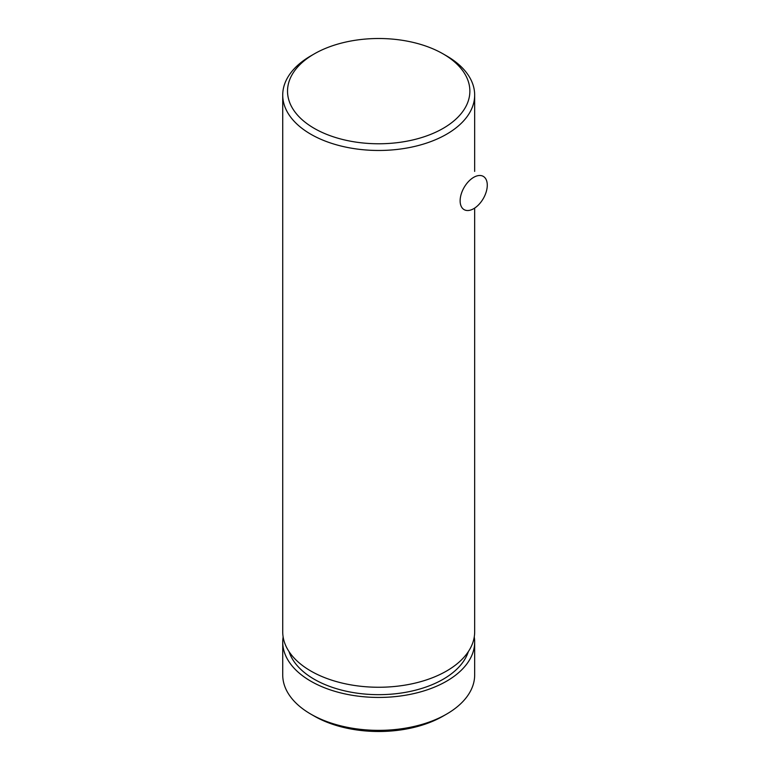 <?xml version="1.0" encoding="UTF-8"?>
<svg xmlns="http://www.w3.org/2000/svg" width="770" height="770" viewBox="0 0 770 770"><rect width="100%" height="100%" fill="white"/><g stroke="black" fill="none" stroke-linecap="round" stroke-linejoin="round"><path stroke-width="1.16" d="M283.129 636.934A95.971 55.411 0 0 0 282.725 642.026L282.725 674.943A95.971 55.411 0 0 0 310.83 714.127L314.227 716.081A91.178 52.639 0 0 0 443.164 716.081L446.561 714.127A95.971 55.411 0 0 0 474.667 674.943L474.667 642.026A95.971 55.411 0 0 0 474.262 636.934M310.83 714.127A95.971 55.411 0 0 0 446.561 714.127M282.725 642.026A95.971 55.411 0 0 0 378.696 697.437A95.971 55.411 0 0 0 474.667 642.026M289.048 651.632A91.178 52.639 0 0 0 378.696 694.665A91.178 52.639 0 0 0 468.343 651.632M443.164 128.359A91.178 52.639 0 0 0 443.164 53.919A91.178 52.639 0 0 0 314.227 53.919A91.178 52.639 0 0 0 314.227 128.359A91.178 52.639 0 0 0 443.164 128.359M314.227 53.919L310.83 55.873A95.971 55.411 0 0 0 282.725 95.057A95.971 55.411 0 0 0 341.967 146.252A95.971 55.411 0 0 0 446.561 134.24A95.971 55.411 0 0 0 474.667 95.057A95.971 55.411 0 0 0 446.561 55.873L443.164 53.919M282.725 95.057L282.725 631.843A95.971 55.411 0 0 0 378.696 687.254A95.971 55.411 0 0 0 474.667 631.843L474.667 208.083M460.133 200.845A19.192 11.078 -60 0 1 468.507 181.528A19.192 11.078 -60 0 1 483.3 176.388A19.192 11.078 -60 0 1 483.3 198.554A19.192 11.078 -60 0 1 464.108 209.633A19.192 11.078 -60 0 1 460.133 200.845M474.667 171.402L474.667 95.057"/></g></svg>
